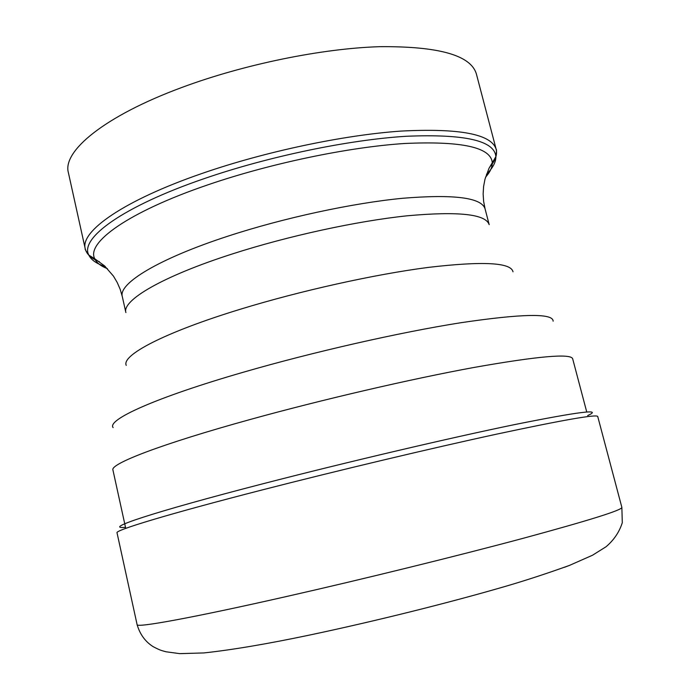 <?xml version="1.0" encoding="UTF-8"?>
<svg xmlns="http://www.w3.org/2000/svg" width="690" height="690" viewBox="0 0 690 690"><rect width="100%" height="100%" fill="white"/><g stroke="black" fill="none" stroke-linecap="round" stroke-linejoin="round"><path stroke-width="1.03" d="M587.682 415.535C603.396 408.618 579.091 411.628 514.757 424.566C449.923 437.909 346.225 462.24 262.864 483.785C151.179 512.601 101.766 529.411 125.511 527.341M117.024 532.784C114.79 530.325 168.42 513.981 262.312 489.9C337.936 470.485 430.853 448.397 496.627 434.148C563.04 419.96 596.747 414.069 597.73 416.493L621.863 507.392C622.242 510.048 589.372 520.346 523.253 538.278C457.668 555.864 363.975 578.945 287.1 596.376C191.665 618.05 136.12 628.004 137.112 624.666L117.024 532.784M568.137 565.921L564.377 567.335M586.75 411.99L572.666 358.765C570.794 353.263 537.864 356.161 473.866 367.477C410.619 379.077 322.101 399.605 250.246 419.477C160.822 444.127 109.986 463.956 112.927 469.985L125.744 528.376M553.121 321.178C553.225 313.088 522.425 313.605 460.739 322.739C399.717 332.356 313.277 351.952 243.38 372.212C154.957 397.725 106.614 419.951 113.126 427.628M513.006 271.808C511.066 262.493 482.871 261.018 428.412 267.392C374.808 274.31 300.616 290.74 240.379 309.224C164.28 332.451 121.319 355.298 126.236 365.372M232.271 253.972C162.141 276.431 121.923 300.4 125.882 312.561L122.303 296.588C118.171 283.65 158.139 258.879 228.071 236.127C283.633 217.937 352.167 203.153 402.615 198.28C454.003 194.08 481.491 197.59 485.07 208.829L489.184 224.673C485.777 214.098 458.402 211.149 407.04 215.815C356.618 221.111 287.98 236.014 232.271 253.972M485.536 177.201C490.211 171.948 492.453 167.084 492.281 162.616C490.84 147.272 461.601 140.898 404.573 143.494C348.39 147.125 270.282 163.418 207.793 184.868C128.099 212.02 85.948 242.759 94.763 258.785L88.846 255.128C91.209 259.975 96.686 263.787 105.285 266.547M486.467 174.329C492.85 167.946 495.989 162.055 495.868 156.665C494.609 140.639 464.732 133.843 406.246 136.275C348.605 139.794 268.255 156.501 204.119 178.658C122.285 206.69 79.471 238.524 88.846 255.128C85.905 250.962 84.706 248.857 85.25 248.823C86.578 254.205 91.287 258.509 99.377 261.708M107.433 268.677C100.869 266.142 96.652 262.838 94.763 258.785L104.509 265.831L113.41 276.06L117.214 282.477L120.198 289.352L122.303 296.588M485.07 208.829L483.63 201.428L483.138 193.95L483.595 186.498L484.975 179.228L488.986 168.36L495.868 156.665C496.584 151.602 496.688 149.187 496.188 149.402C491.642 134.196 459.98 128.09 401.201 131.074C343.422 135.059 264.926 151.636 202.058 173.449C123.398 200.531 79.997 231.486 85.25 248.823L68.388 172.672C62.255 151.317 104.328 116.075 181.918 87.44C243.932 64.351 321.894 48.438 379.767 46.678C438.711 46.187 470.916 55.278 476.385 73.968L496.188 149.402C497.473 154.802 495.248 160.779 489.512 167.325M621.863 507.392L622.294 522.727C619.309 532.059 613.893 540.072 606.044 546.756L592.503 555.234L569.448 565.412C547.584 573.269 526.884 580.066 507.357 585.801C449.595 602.715 373.73 621.535 309.12 635.154C267.263 643.951 232.202 649.877 203.93 652.93L179.693 653.637L165.971 651.765C161.693 650.489 160.942 650.782 153.051 646.599C145.254 641.64 139.941 634.326 137.112 624.666"/></g></svg>
